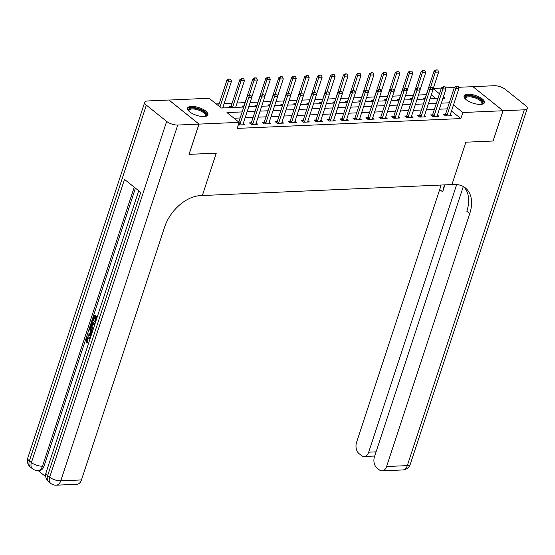 <?xml version="1.0" encoding="UTF-8"?>
<svg xmlns="http://www.w3.org/2000/svg" width="555" height="555" viewBox="0 0 555 555"><rect width="100%" height="100%" fill="white"/><g stroke="black" fill="none" stroke-linecap="round" stroke-linejoin="round"><path stroke-width="0.83" d="M480.588 104.389A10.725 4.038 -161.8 0 1 469.204 101.579A10.725 4.038 -161.8 0 1 464.07 95.959A10.725 4.038 -161.8 0 1 467.921 94.232A10.725 4.038 -161.8 0 1 479.305 97.049A10.725 4.038 -161.8 0 1 484.446 102.661A10.725 4.038 -161.8 0 1 480.588 104.389M204.06 116.543A10.725 4.038 -161.8 0 1 192.675 113.733A10.725 4.038 -161.8 0 1 187.541 108.114A10.725 4.038 -161.8 0 1 191.392 106.387A10.725 4.038 -161.8 0 1 202.776 109.203A10.725 4.038 -161.8 0 1 207.917 114.816A10.725 4.038 -161.8 0 1 204.06 116.543M168.97 100.06L209.11 98.263L221.292 108.024L243.749 107.039M426.302 94.676L418.477 95.023M413.357 95.245L405.532 95.592M400.412 95.814L392.586 96.161M387.466 96.383L379.634 96.73M374.521 96.952L366.688 97.298M361.576 97.52L353.743 97.867M348.623 98.089L340.798 98.436M335.678 98.658L327.852 99.005M322.732 99.234L314.907 99.574M309.787 99.803L301.962 100.143M296.842 100.372L289.016 100.712M283.896 100.941L276.071 101.281M270.951 101.509L263.125 101.849M258.006 102.078L250.173 102.418M245.06 102.647L237.089 102.994M232.108 103.216L224.144 103.563M219.163 103.785L216.166 103.917M433.275 88.405L441.378 88.051M445.575 87.87L454.323 87.482M458.527 87.295L472.957 86.663L503.003 110.75L462.87 112.512L453.477 104.985M435.959 98.589L431.29 94.849M223.644 107.927L222.909 107.33M230.374 107.628L229.104 106.609L230.977 106.525L230.339 107.601M236.59 107.351L235.854 106.761M243.326 107.059L242.049 106.04L243.923 105.956L243.284 107.032M249.535 106.782L248.904 106.282M256.271 106.491L254.995 105.471L256.868 105.388L256.23 106.463M262.48 106.213L261.856 105.714M269.217 105.922L267.94 104.902L269.813 104.819L269.175 105.887M275.426 105.644L274.801 105.145M282.162 105.353L280.892 104.333L282.759 104.25M288.378 105.075L287.747 104.576M295.107 104.784L293.838 103.764L295.704 103.681L295.073 104.749M301.323 104.506L300.692 104.007M308.053 104.215L306.783 103.195L308.649 103.112L308.018 104.18M314.269 103.938L313.637 103.438M320.998 103.646L319.729 102.626L321.602 102.543L320.963 103.612M327.214 103.369L326.583 102.862M333.943 103.077L332.674 102.058L334.547 101.974M340.159 102.8L339.528 102.293M346.889 102.508L345.619 101.489L347.492 101.405M353.105 102.231L352.474 101.725M359.834 101.94L358.565 100.92L360.438 100.837L359.8 101.905M366.05 101.662L365.419 101.156M372.787 101.371L371.51 100.351L373.383 100.268L372.745 101.336M378.996 101.093L378.371 100.587M385.732 100.802L384.455 99.782L386.329 99.699L385.69 100.767M391.941 100.524L391.317 100.018M398.677 100.226L397.408 99.213L399.274 99.13L398.636 100.198M404.893 99.956L404.262 99.449M411.623 99.657L410.353 98.644L412.219 98.561L411.588 99.629M417.839 99.387L417.207 98.88M424.568 99.088L423.298 98.069L425.165 97.992L424.533 99.061M430.784 98.818L430.153 98.311M242.147 111.916L226.981 112.582L239.163 122.35L237.172 128.399L460.879 118.569L451.486 111.035M447.295 108.863L439.331 109.21M434.35 109.432L426.379 109.779M421.398 110.001L413.433 110.348M408.452 110.57L400.488 110.917M395.507 111.139L387.543 111.493M382.562 111.708L374.597 112.061M369.616 112.276L361.652 112.63M356.671 112.845L348.707 113.199M343.725 113.414L335.761 113.768M330.78 113.983L322.816 114.337M317.835 114.552L309.863 114.906M304.882 115.121L296.918 115.475M291.937 115.69L283.973 116.044M278.992 116.259L271.027 116.612M266.046 116.828L258.082 117.181M253.101 117.396L245.137 117.75M240.155 117.965L234.03 118.236M238.31 124.937L244.706 124.806L243.208 123.605M250.645 123.876L251.276 122.808L249.41 122.884L251.436 124.514L257.652 124.237L256.153 123.037M263.59 123.307L264.222 122.239L262.355 122.315L264.381 123.938L270.597 123.668L269.099 122.468M277.174 121.663L275.301 121.746L277.333 123.37L283.543 123.099L282.051 121.899M289.481 122.162L290.112 121.101L288.246 121.177L290.279 122.801L296.488 122.53L294.996 121.33M302.426 121.594L303.058 120.532L301.192 120.608L303.224 122.232L309.433 121.961L307.942 120.761M315.372 121.025L316.003 119.963L314.137 120.04L316.17 121.663L322.386 121.392L320.887 120.192M328.317 120.456L328.949 119.394L327.082 119.471L329.115 121.094L335.331 120.823L333.832 119.623M341.901 118.819L340.028 118.902L342.06 120.525L348.276 120.255L346.778 119.054M354.208 119.318L354.846 118.257L352.98 118.333L355.006 119.956L361.222 119.686L359.723 118.486M367.16 118.749L367.792 117.688L365.925 117.764L367.951 119.387L374.167 119.117L372.669 117.917M380.106 118.18L380.737 117.119L378.871 117.195L380.896 118.819L387.113 118.548L385.614 117.348M393.051 117.611L393.682 116.55L391.816 116.626L393.842 118.25L400.058 117.979L398.566 116.779M406.635 115.974L404.762 116.057L406.794 117.681L413.003 117.41L411.512 116.21M418.942 116.474L419.573 115.405L417.707 115.489L419.74 117.112L425.949 116.841L424.457 115.641M431.887 115.905L432.518 114.836L430.652 114.92L432.685 116.543L438.901 116.272L437.402 115.072M444.833 115.336L445.464 114.268L443.598 114.344L445.63 115.974L451.846 115.704L450.348 114.503M503.003 110.75L493.055 141.005L465.867 142.198L451.943 184.558L200.473 195.61A34.375 22.464 128.7 0 0 164.634 227.009L81.474 479.936A8.249 5.418 87.5 0 1 76.965 484.272L56.249 485.188A8.249 5.418 -92.5 0 0 60.766 480.852L81.474 479.936M198.974 124.112L168.928 100.025L147.699 100.961A8.249 3.101 18.2 0 0 144.73 102.293A8.249 3.101 18.2 0 0 146.353 105.138L166.66 121.413A8.249 3.101 18.2 0 0 177.746 125.048L198.974 124.112L189.026 154.373L216.27 153.173L189.04 154.339M189.082 154.366L199.03 124.112L168.977 100.025M460.879 118.569L462.87 112.512M239.163 122.35L199.03 124.112M216.27 153.173L202.339 195.533L216.27 153.173M449.279 102.814L441.315 103.161M436.334 103.383L428.37 103.73M423.389 103.951L415.424 104.298M410.443 104.52L402.479 104.867M397.498 105.089L389.534 105.436M384.553 105.658L376.588 106.005M371.607 106.227L363.643 106.574M358.662 106.796L350.698 107.143M345.716 107.365L337.745 107.712M332.764 107.934L324.8 108.281M319.819 108.502L311.854 108.849M306.873 109.071L298.909 109.425M293.928 109.64L285.964 109.994M280.983 110.209L273.018 110.563M268.037 110.778L260.073 111.132M255.092 111.347L247.128 111.701M442.918 98.284L445.006 98.193L443.376 96.889M439.491 93.774L433.177 88.71M248.73 106.824L256.694 106.47M261.676 106.255L269.64 105.901M274.621 105.686L282.585 105.332M287.566 105.11L295.531 104.763M300.512 104.541L308.476 104.194M313.457 103.972L321.421 103.625M326.402 103.403L334.374 103.057M339.355 102.835L347.319 102.488M352.3 102.266L360.264 101.919M365.245 101.697L373.21 101.35M378.191 101.128L386.155 100.781M391.136 100.559L399.1 100.212M404.082 99.99L412.046 99.643M417.027 99.421L424.991 99.074M429.972 98.852L437.937 98.506M250.95 95.391L249.153 95.266L250.95 95.391L251.817 97.416L243.069 124.043A1.374 0.902 128.7 0 0 242.993 124.403L242.965 124.882M239.503 125.035L239.788 124.549A1.374 0.902 128.7 0 0 239.961 124.181L248.716 97.555L247.252 96.383L249.153 95.266M238.81 122.065L247.252 96.383M251.817 97.416L248.716 97.555L249.396 95.46M222.715 107.961A1.374 0.902 -51.3 0 1 222.763 107.767L231.518 81.141L228.41 81.28L219.967 106.962M229.097 79.185L230.651 79.115L228.854 78.99L228.41 81.28L226.946 80.107L218.503 105.79M231.518 81.141L230.651 79.115M228.854 78.99L226.946 80.107M263.896 94.822L262.099 94.697L263.896 94.822L264.77 96.847L256.015 123.474A1.374 0.902 128.7 0 0 255.938 123.834L255.91 124.313M252.449 124.466L252.74 123.98A1.374 0.902 128.7 0 0 252.907 123.612L261.662 96.986L260.198 95.814L262.099 94.697M252.74 123.98L251.276 122.808A1.374 0.902 128.7 0 0 251.443 122.44L260.198 95.814M264.77 96.847L261.662 96.986L262.342 94.891M276.848 94.253L275.044 94.128L276.848 94.253L277.715 96.279L268.96 122.905A1.374 0.902 128.7 0 0 268.891 123.266L268.863 123.744M265.394 123.897L265.685 123.411A1.374 0.902 128.7 0 0 265.852 123.044L274.607 96.417L273.143 95.245L275.044 94.128M265.685 123.411L264.222 122.239A1.374 0.902 128.7 0 0 264.388 121.871L273.143 95.245M277.715 96.279L274.607 96.417L275.294 94.322M289.793 93.684L287.996 93.559L289.793 93.684L290.66 95.71L281.905 122.336A1.374 0.902 128.7 0 0 281.836 122.697L281.808 123.175M278.339 123.328L278.631 122.842A1.374 0.902 128.7 0 0 278.797 122.475L287.552 95.849L286.089 94.676L287.996 93.559M276.536 122.731L277.167 121.67A1.374 0.902 128.7 0 0 277.333 121.302L286.089 94.676M290.66 95.71L287.552 95.849L288.239 93.753M235.66 107.392A1.374 0.902 -51.3 0 1 235.708 107.198L244.464 80.572L241.356 80.711L239.899 79.538L231.144 106.165A1.374 0.902 -51.3 0 1 230.97 106.532L232.24 107.545M242.042 78.616L243.596 78.546L241.8 78.422L232.6 107.337A1.374 0.902 -51.3 0 1 232.524 107.531M244.464 80.572L243.596 78.546M241.8 78.422L239.899 79.538M251.741 97.236L257.409 80.003L254.301 80.142L252.844 78.97L244.089 105.596A1.374 0.902 -51.3 0 1 243.916 105.963L244.061 106.081M254.988 78.047L256.542 77.978L254.745 77.853L249.334 95.252M257.409 80.003L256.542 77.978M254.745 77.853L252.844 78.97M264.693 96.667L270.354 79.434L267.246 79.573L265.789 78.401L257.034 105.027A1.374 0.902 -51.3 0 1 256.868 105.394L257.007 105.512M267.933 77.478L269.487 77.409L267.69 77.284L262.279 94.683M270.354 79.434L269.487 77.409M267.69 77.284L265.789 78.401M302.739 93.115L300.942 92.99L302.739 93.115L303.606 95.141L294.851 121.767A1.374 0.902 128.7 0 0 294.781 122.128L294.754 122.606M291.285 122.759L291.576 122.273A1.374 0.902 128.7 0 0 291.743 121.906L300.498 95.28L299.034 94.107L300.942 92.99M291.576 122.273L290.112 121.101A1.374 0.902 128.7 0 0 290.286 120.733L299.034 94.107M303.606 95.141L300.498 95.28L301.185 93.184M277.639 96.098L283.3 78.865L280.199 79.004L278.735 77.832L269.98 104.458A1.374 0.902 -51.3 0 1 269.813 104.826L269.959 104.944M280.879 76.909L282.433 76.84L280.636 76.715L275.225 94.114M283.3 78.865L282.433 76.84M280.636 76.715L278.735 77.832M188.977 111.236A9.282 3.49 -161.8 0 1 188.908 111.132A9.282 3.49 -161.8 0 1 196.158 108.475A9.282 3.49 -161.8 0 1 204.809 112.478A9.282 3.49 -161.8 0 1 205.024 116.432A9.282 3.49 -161.8 0 1 204.906 116.474M204.733 116.494A8.596 3.233 18.2 0 0 205.371 115.724A8.596 3.233 18.2 0 0 196.047 109.377A8.596 3.233 18.2 0 0 189.047 110.355A8.596 3.233 18.2 0 0 189.102 111.354M207.605 115.357A10.656 4.01 18.2 0 0 195.971 107.885A10.656 4.01 18.2 0 0 187.465 108.738M465.506 99.081A9.282 3.49 -161.8 0 1 465.437 98.977A9.282 3.49 -161.8 0 1 465.694 96.626A9.282 3.49 -161.8 0 1 477.251 97.819A9.282 3.49 -161.8 0 1 482.177 103.931A9.282 3.49 -161.8 0 1 481.553 104.278A9.282 3.49 -161.8 0 1 481.435 104.319M481.268 104.34A8.596 3.233 18.2 0 0 481.372 104.264A8.596 3.233 18.2 0 0 481.9 103.57A8.596 3.233 18.2 0 0 475.795 98.186A8.596 3.233 18.2 0 0 466.103 97.5A8.596 3.233 18.2 0 0 465.576 98.2A8.596 3.233 18.2 0 0 465.631 99.199M484.133 103.202A10.656 4.01 18.2 0 0 475.982 96.743A10.656 4.01 18.2 0 0 464.473 96.084A10.656 4.01 18.2 0 0 463.994 96.584M88.37 337.87L87.482 339.056L88.03 342.067L87.537 342.962L86.705 343.004L86.06 338.737L87.947 336.725L90.527 337.364L87.947 336.725M91.089 335.671L87.364 335.019L87.718 333.93L89.487 334.304L90.507 331.21L89.279 329.184L89.639 328.095L90.465 328.06L92.456 331.508M87.718 333.93L89.556 334.11M96.681 318.653L96.376 318.403L95.12 322.219L94.558 321.768L95.814 317.953L94.128 316.6L92.72 320.88L92.158 320.429L93.899 315.129L94.732 315.087L97.201 317.072M94.773 317.12L93.545 320.846L92.72 320.88M135.441 188.145L44.046 466.131A8.249 5.418 87.5 0 1 39.53 470.467L37.983 470.536A8.249 5.418 -92.5 0 0 42.492 466.2L44.046 466.131M38.087 470.536L45.718 476.655M92.886 330.204L92.199 329.76C90.638 328.518 90.188 326.742 90.84 324.432L91.7 321.831L92.525 321.796L95.002 323.773M177.746 125.048L60.766 480.852A8.249 3.101 -161.8 0 1 49.672 477.217L47.647 475.586L140.755 192.398L124.514 179.383L31.406 462.572L29.373 460.941A8.249 3.101 -161.8 0 1 27.75 458.09L144.73 102.293M95.12 322.219L95.516 322.205M93.899 315.129L97.021 317.626M91.7 321.831L94.815 324.328M94.482 325.355L91.922 323.301L91.214 326.791L93.219 329.184M92.567 323.822L92.04 326.756L93.379 328.713L92.546 328.747M91.429 324.8L92.262 324.765M91.214 326.791L92.04 326.756M89.639 328.095L92.151 332.445M91.832 333.402L90.971 331.973L90.153 334.45L91.402 334.714M91.499 332.847L90.985 334.415L91.471 334.519M90.153 334.45L90.985 334.415M89.979 339.05L87.926 337.808L86.656 339.091L87.482 339.056M86.656 339.091L87.204 342.109L88.03 342.067M89.702 337.405L90.319 338.009M87.204 342.109L86.705 343.004M503.052 110.75L493.104 141.005L465.867 142.198L451.943 184.558L453.803 184.475A34.375 22.464 -51.3 0 1 465.361 187.909A34.375 22.464 -51.3 0 1 469.752 213.592L386.592 466.526L407.301 465.617L524.288 109.814L503.052 110.75L472.992 86.698M456.675 184.544L368.687 452.172A8.249 5.418 -92.5 0 1 364.17 456.508A8.249 5.418 -92.5 0 1 361.423 455.53L359.029 453.608A8.249 5.418 -92.5 0 1 356.539 442.439L439.706 189.505A34.375 22.464 -51.3 0 0 440.892 185.044M444.222 184.898A34.375 22.464 -51.3 0 1 442.626 191.85L444.923 184.87M524.288 109.814A8.249 3.101 18.2 0 0 527.25 108.489A8.249 3.101 18.2 0 0 525.627 105.637L505.327 89.362A8.249 3.101 18.2 0 0 494.234 85.727L473.006 86.663M463.307 186.535L374.452 456.793A8.249 5.418 -92.5 0 0 376.935 467.962L379.329 469.884A8.249 5.418 -92.5 0 0 382.083 470.862A8.249 5.418 -92.5 0 0 386.592 466.526M463.82 186.834A34.375 22.464 -51.3 0 1 466.824 211.247L469.752 213.592M315.684 92.546L313.887 92.414L315.684 92.546L316.551 94.572L307.796 121.198A1.374 0.902 128.7 0 0 307.727 121.559L307.699 122.038M304.23 122.19L304.522 121.705A1.374 0.902 128.7 0 0 304.688 121.33L313.443 94.711L311.979 93.538L313.887 92.414M304.522 121.705L303.058 120.532A1.374 0.902 128.7 0 0 303.231 120.164L311.979 93.538M316.551 94.572L313.443 94.711L314.13 92.616M290.584 95.529L296.252 78.297L293.144 78.435L291.68 77.263L282.925 103.889A1.374 0.902 -51.3 0 1 282.759 104.257L282.12 105.318M293.824 76.34L295.378 76.271L293.581 76.139L288.17 93.545M296.252 78.297L295.378 76.271M293.581 76.139L291.68 77.263M328.629 91.977L326.833 91.846L328.629 91.977L329.497 94.003L320.741 120.629A1.374 0.902 128.7 0 0 320.672 120.99L320.644 121.469M317.176 121.621L317.467 121.136A1.374 0.902 128.7 0 0 317.633 120.761L326.389 94.142L324.932 92.969L326.833 91.846M317.467 121.136L316.003 119.963A1.374 0.902 128.7 0 0 316.177 119.596L324.932 92.969M329.497 94.003L326.389 94.142L327.075 92.047M303.529 94.96L309.197 77.728L306.089 77.866L304.626 76.694L295.87 103.32A1.374 0.902 -51.3 0 1 295.704 103.688L295.85 103.806M306.769 75.771L308.323 75.702L306.526 75.57L301.115 92.976M309.197 77.728L308.323 75.702M306.526 75.57L304.626 76.694M341.575 91.408L339.778 91.277L341.575 91.408L342.442 93.434L333.687 120.06A1.374 0.902 128.7 0 0 333.617 120.421L333.59 120.9M330.121 121.052L330.412 120.567A1.374 0.902 128.7 0 0 330.586 120.192L339.334 93.573L337.877 92.401L339.778 91.277M330.412 120.567L328.949 119.394A1.374 0.902 128.7 0 0 329.122 119.027L337.877 92.401M342.442 93.434L339.334 93.573L340.021 91.478M316.475 94.392L322.143 77.159L319.035 77.298L317.571 76.125L308.816 102.751A1.374 0.902 -51.3 0 1 308.649 103.119L308.795 103.23M319.722 75.203L321.276 75.133L319.472 75.001L314.068 92.407M322.143 77.159L321.276 75.133M319.472 75.001L317.571 76.125M354.52 90.84L352.723 90.708L354.52 90.84L355.387 92.865L346.639 119.492A1.374 0.902 128.7 0 0 346.563 119.852L346.535 120.331M343.073 120.484L343.358 119.998A1.374 0.902 128.7 0 0 343.531 119.623L352.279 93.004L350.822 91.832L352.723 90.708M341.263 119.887L341.901 118.825A1.374 0.902 128.7 0 0 342.067 118.451L350.822 91.832M355.387 92.865L352.279 93.004L352.966 90.909M329.42 93.823L335.088 76.59L331.98 76.729L330.516 75.556L321.761 102.182A1.374 0.902 -51.3 0 1 321.595 102.55L321.74 102.661M332.667 74.634L334.221 74.564L332.424 74.432L327.013 91.839M335.088 76.59L334.221 74.564M332.424 74.432L330.516 75.556M367.465 90.271L365.669 90.139L367.465 90.271L368.333 92.296L359.585 118.923A1.374 0.902 128.7 0 0 359.508 119.283L359.48 119.762M356.019 119.915L356.303 119.429A1.374 0.902 128.7 0 0 356.476 119.054L365.232 92.435L363.768 91.263L365.669 90.139M356.303 119.429L354.846 118.257A1.374 0.902 128.7 0 0 355.013 117.882L363.768 91.263M368.333 92.296L365.232 92.435L365.912 90.34M342.366 93.254L348.034 76.021L344.926 76.16L343.462 74.987L334.714 101.607A1.374 0.902 -51.3 0 1 334.54 101.981L333.909 103.043M345.612 74.065L347.166 73.995L345.37 73.864L339.958 91.27M348.034 76.021L347.166 73.995M345.37 73.864L343.462 74.987M380.411 89.702L378.614 89.57L380.411 89.702L381.285 91.728L372.53 118.354A1.374 0.902 128.7 0 0 372.454 118.715L372.426 119.193M368.964 119.346L369.255 118.86A1.374 0.902 128.7 0 0 369.422 118.486L378.177 91.866L376.713 90.694L378.614 89.57M369.255 118.86L367.792 117.688A1.374 0.902 128.7 0 0 367.958 117.313L376.713 90.694M381.285 91.728L378.177 91.866L378.857 89.764M355.311 92.685L360.979 75.452L357.871 75.591L356.407 74.419L347.659 101.038A1.374 0.902 -51.3 0 1 347.486 101.412L346.854 102.474M358.558 73.489L360.112 73.427L358.315 73.295L352.904 90.701M360.979 75.452L360.112 73.427M358.315 73.295L356.407 74.419M393.356 89.133L391.559 89.001L393.356 89.133L394.23 91.159L385.475 117.785A1.374 0.902 128.7 0 0 385.406 118.146L385.378 118.624M381.909 118.777L382.201 118.284A1.374 0.902 128.7 0 0 382.367 117.917L391.122 91.297L389.659 90.125L391.559 89.001M382.201 118.284L380.737 117.119A1.374 0.902 128.7 0 0 380.903 116.744L389.659 90.125M394.23 91.159L391.122 91.297L391.809 89.195M368.256 92.116L373.924 74.883L370.816 75.022L369.359 73.85L360.604 100.469A1.374 0.902 -51.3 0 1 360.431 100.844L360.577 100.955M371.503 72.92L373.057 72.858L371.26 72.726L365.849 90.132M373.924 74.883L373.057 72.858M371.26 72.726L369.359 73.85M406.309 88.564L404.512 88.432L406.309 88.564L407.176 90.59L398.421 117.216A1.374 0.902 128.7 0 0 398.351 117.577L398.323 118.055M394.855 118.208L395.146 117.716A1.374 0.902 128.7 0 0 395.313 117.348L404.068 90.722L402.604 89.556L404.512 88.432M395.146 117.716L393.682 116.55A1.374 0.902 128.7 0 0 393.849 116.175L402.604 89.556M407.176 90.59L404.068 90.722L404.755 88.627M381.209 91.547L386.87 74.314L383.762 74.453L382.305 73.281L373.55 99.9A1.374 0.902 -51.3 0 1 373.376 100.275L373.522 100.386M384.448 72.351L386.002 72.289L384.206 72.157L378.794 89.563M386.87 74.314L386.002 72.289M384.206 72.157L382.305 73.281M419.254 87.995L417.457 87.863L419.254 87.995L420.121 90.021L411.366 116.647A1.374 0.902 128.7 0 0 411.297 117.008L411.269 117.487M407.8 117.639L408.091 117.147A1.374 0.902 128.7 0 0 408.258 116.779L417.013 90.153L415.549 88.987L417.457 87.863M405.996 117.043L406.628 115.981A1.374 0.902 128.7 0 0 406.801 115.606L415.549 88.987M420.121 90.021L417.013 90.153L417.7 88.058M394.154 90.978L399.815 73.746L396.714 73.877L395.25 72.712L386.495 99.331A1.374 0.902 -51.3 0 1 386.329 99.706L386.474 99.817M397.394 71.782L398.948 71.72L397.151 71.588L391.74 88.994M399.815 73.746L398.948 71.72M397.151 71.588L395.25 72.712M432.199 87.426L430.402 87.295L432.199 87.426L433.067 89.452L424.311 116.078A1.374 0.902 128.7 0 0 424.242 116.439L424.214 116.918M420.745 117.07L421.037 116.578A1.374 0.902 128.7 0 0 421.203 116.21L429.958 89.584L428.495 88.418L430.402 87.295M421.037 116.578L419.573 115.405A1.374 0.902 128.7 0 0 419.746 115.038L428.495 88.418M433.067 89.452L429.958 89.584L430.645 87.489M407.099 90.409L412.76 73.177L409.659 73.309L408.196 72.143L399.44 98.762A1.374 0.902 -51.3 0 1 399.274 99.13L399.42 99.248M410.339 71.213L411.893 71.151L410.096 71.019L404.685 88.425M412.76 73.177L411.893 71.151M410.096 71.019L408.196 72.143M445.145 86.851L443.348 86.726L445.145 86.851L446.012 88.883L437.257 115.509A1.374 0.902 128.7 0 0 437.187 115.87L437.16 116.349M433.691 116.501L433.982 116.009A1.374 0.902 128.7 0 0 434.149 115.641L442.904 89.015L441.447 87.843L443.348 86.726M433.982 116.009L432.518 114.836A1.374 0.902 128.7 0 0 432.692 114.469L441.447 87.843M446.012 88.883L442.904 89.015L443.591 86.92M420.045 89.841L425.713 72.608L422.605 72.74L421.141 71.574L412.386 98.193A1.374 0.902 -51.3 0 1 412.219 98.561L412.365 98.679M423.285 70.645L424.839 70.582L423.042 70.45L417.631 87.856M425.713 72.608L424.839 70.582M423.042 70.45L421.141 71.574M458.09 86.282L456.293 86.157L458.09 86.282L458.957 88.314L450.202 114.934A1.374 0.902 128.7 0 0 450.133 115.301L450.105 115.78M446.636 115.933L446.928 115.44A1.374 0.902 128.7 0 0 447.101 115.072L455.849 88.446L454.392 87.274L456.293 86.157M446.928 115.44L445.464 114.268A1.374 0.902 128.7 0 0 445.637 113.9L454.392 87.274M458.957 88.314L455.849 88.446L456.536 86.351M432.99 89.272L438.658 72.039L435.55 72.171L434.086 70.998L425.331 97.624A1.374 0.902 -51.3 0 1 425.165 97.992L425.31 98.11M436.237 70.076L437.784 70.006L435.987 69.881L430.583 87.288M438.658 72.039L437.784 70.006M435.987 69.881L434.086 70.998M239.961 124.181L238.851 123.286M239.788 124.549L238.719 123.689M252.907 123.612L251.443 122.44M265.852 123.044L264.388 121.871M278.797 122.475L277.333 121.302M278.631 122.842L277.167 121.67M231.144 106.165L232.6 107.337M291.743 121.906L290.286 120.733M146.353 105.138L29.373 460.941A8.249 5.39 128.7 0 0 30.428 467.109L32.461 468.732A8.249 5.39 -51.3 0 1 31.406 462.572A8.249 3.101 -161.8 0 0 42.492 466.2L134.234 187.174M138.729 190.774L46.023 472.742A8.249 3.101 -161.8 0 0 47.647 475.586A8.249 5.39 128.7 0 0 48.701 481.754L50.727 483.384A8.249 5.39 -51.3 0 1 49.672 477.217L166.66 121.413M442.626 191.85L439.706 189.505M368.687 452.172L376.075 451.846M407.301 465.617A8.249 5.418 87.5 0 1 402.791 469.953A8.249 8.249 0 0 0 410.27 464.285A8.249 3.101 -161.8 0 1 407.301 465.617M304.688 121.33L303.231 120.164M317.633 120.761L316.177 119.596M330.586 120.192L329.122 119.027M343.531 119.623L342.067 118.451M343.358 119.998L341.901 118.825M356.476 119.054L355.013 117.882M369.422 118.486L367.958 117.313M382.367 117.917L380.903 116.744M395.313 117.348L393.849 116.175M408.258 116.779L406.801 115.606M408.091 117.147L406.628 115.981M421.203 116.21L419.746 115.038M434.149 115.641L432.692 114.469M447.101 115.072L445.637 113.9M46.023 472.742A8.249 8.249 0 0 0 48.701 481.754M50.727 483.384A8.249 8.249 0 0 0 56.249 485.188M27.75 458.09A8.249 8.249 0 0 0 30.428 467.109M32.461 468.732A8.249 8.249 0 0 0 37.983 470.536M364.17 456.508L374.694 456.043M382.083 470.862L402.791 469.953M410.27 464.285L527.25 108.489"/></g></svg>
